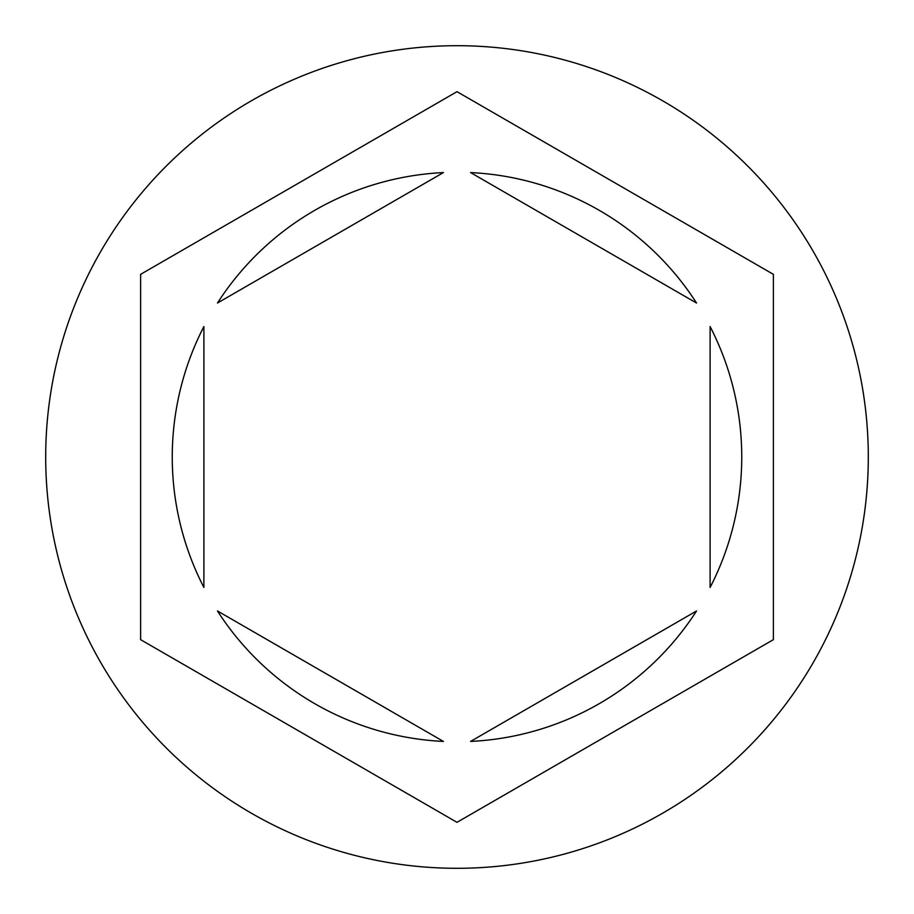 <?xml version="1.0" encoding="UTF-8"?>
<svg xmlns="http://www.w3.org/2000/svg" width="914" height="914" viewBox="0 0 914 914"><rect width="100%" height="100%" fill="white"/><g stroke="black" fill="none" stroke-linecap="round" stroke-linejoin="round"><path stroke-width="1.37" d="M868.3 457A411.3 411.3 0 0 0 457 45.7A411.3 411.3 0 0 0 45.7 457A411.3 411.3 0 0 0 457 868.3A411.3 411.3 0 0 0 868.3 457M172.255 457A284.745 284.745 0 0 0 203.891 587.451L203.891 326.549A284.745 284.745 0 0 0 172.255 457M696.525 303.025A284.745 284.745 0 0 0 470.584 172.575L696.525 303.025M710.109 587.451A284.745 284.745 0 0 0 710.109 326.549L710.109 587.451M470.584 741.425A284.745 284.745 0 0 0 696.525 610.975L470.584 741.425M217.475 610.975A284.745 284.745 0 0 0 443.416 741.425L217.475 610.975M773.381 274.337L457 91.674L140.619 274.337L140.619 639.663L457 822.326L773.381 639.663L773.381 274.337M443.416 172.575A284.745 284.745 0 0 0 217.475 303.025L443.416 172.575"/></g></svg>
